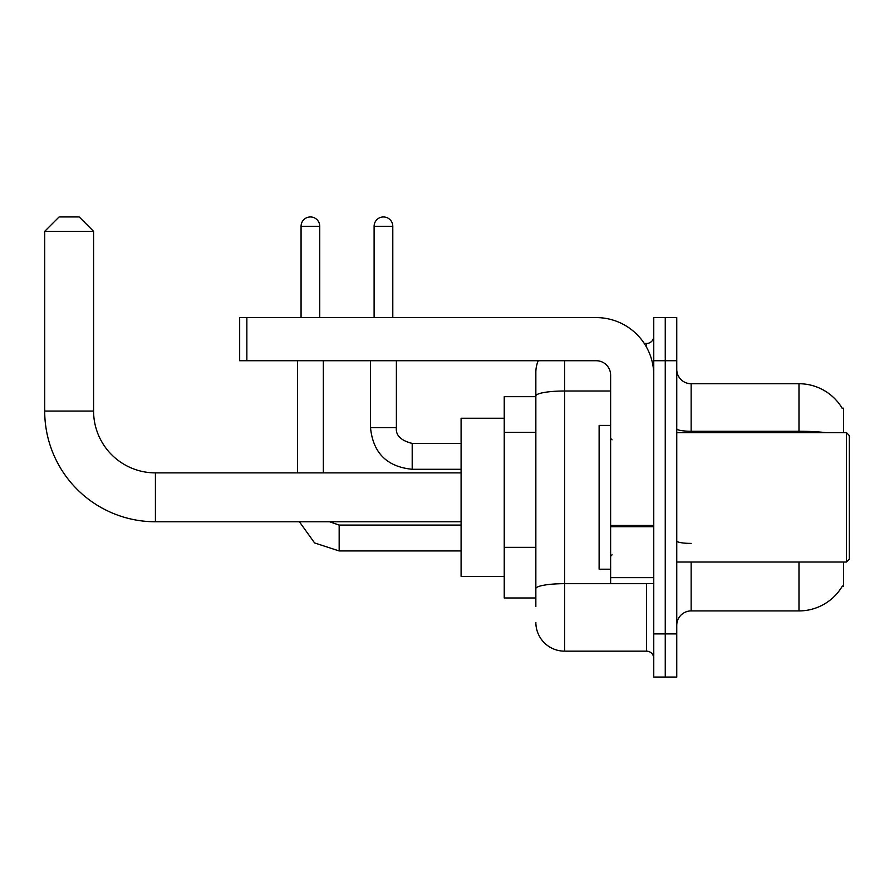 <?xml version="1.0" encoding="UTF-8"?>
<svg xmlns="http://www.w3.org/2000/svg" width="894" height="894" viewBox="0 0 894 894"><rect width="100%" height="100%" fill="white"/><g stroke="black" fill="none" stroke-linecap="round" stroke-linejoin="round"><path stroke-width="1.34" d="M843.545 432.618L843.545 408.178L842.237 408.357A50.321 50.321 0 0 0 798.979 383.738A50.321 50.321 0 0 1 842.137 408.178A50.321 50.321 0 0 0 798.979 383.738L691.14 383.738A14.382 14.382 0 0 1 676.758 369.356A14.382 14.382 0 0 0 691.14 383.738L691.14 432.618M843.545 562.024L843.545 586.464L842.394 586.039A50.321 50.321 0 0 1 798.979 610.915L691.14 610.915A14.382 14.382 0 0 0 676.758 625.286M535.852 606.601L535.852 395.997L535.852 396.679L504.227 396.679L504.227 597.974L535.852 597.974M665.259 633.913L665.259 677.049L676.758 677.049L676.758 633.913L665.259 633.913L665.259 677.049L653.76 677.049L653.76 633.913L665.259 633.913L665.259 360.729L665.259 633.913M653.76 633.913L653.76 317.593L665.259 317.593L665.259 360.729L665.259 317.593L676.758 317.593L676.758 633.913M564.617 360.729L564.617 651.167L646.563 651.167L646.563 583.592M644.272 343.475L646.563 343.475A7.186 7.186 0 0 0 653.76 336.289M535.852 423.689L535.852 372.239A28.753 28.753 0 0 1 538.255 360.729M535.852 593.661L535.852 555.967M610.624 391.002L564.617 391.002A28.753 4.995 180 0 0 535.852 395.997L535.852 372.239M653.76 658.364A7.186 7.186 0 0 0 646.563 651.167M564.617 651.167A28.753 28.753 0 0 1 535.852 622.414M461.092 521.761L155.411 521.761A110.711 110.711 0 0 1 44.7 411.05L44.7 231.334L59.082 216.951L79.208 216.951L93.591 231.334L44.7 231.334M155.411 521.761L155.411 472.881A61.831 61.831 0 0 1 93.591 411.05L93.591 231.334M504.227 418.247L461.092 418.247L461.092 576.406L504.227 576.406M301.066 317.593L301.066 226.294A9.342 9.342 0 0 1 310.408 216.951A9.342 9.342 0 0 1 319.75 226.294L319.75 317.593M323.349 472.881L323.349 360.729M297.467 472.881L297.467 360.729M374.105 317.593L374.105 226.294A9.342 9.342 0 0 1 383.448 216.951A9.342 9.342 0 0 1 392.79 226.294L392.79 317.593M370.507 360.729L370.507 427.589L396.388 427.589L396.388 360.729M653.76 583.592L610.624 583.592L610.624 525.448L653.76 525.448M653.76 375.111A57.518 57.518 0 0 0 596.242 317.593L246.856 317.593L246.856 360.729L596.242 360.729A14.382 14.382 0 0 1 610.624 375.111L610.624 525.448M246.856 360.729L239.67 360.729L239.67 317.593L246.856 317.593M846.428 432.618L849.3 435.501L849.3 559.152L846.428 562.024L846.428 432.618L676.758 432.618M610.624 425.432L599.125 425.432L599.125 569.21L610.624 569.21M535.852 432.316L504.227 432.316M535.852 547.34L504.227 547.34M691.14 562.024L691.14 610.915M798.979 610.915L798.979 562.024M842.237 408.357A50.321 50.321 0 0 0 798.979 383.738L798.979 431.266L691.14 431.266A14.382 2.492 0 0 1 676.758 428.762M825.933 432.618A50.321 8.739 180 0 0 798.979 431.266L798.979 432.618M676.758 360.729L653.76 360.729M691.14 543.407A14.382 2.492 -0 0 1 676.758 540.915M649.066 583.592A7.186 1.252 0 0 1 646.563 583.67L564.617 583.67A28.753 4.995 180 0 0 535.852 588.665M646.563 347.263L646.563 343.475M44.7 411.05L93.591 411.05M461.092 550.95L339.161 550.95L314.587 542.937L299.389 521.761L314.587 542.937L339.161 550.95L339.161 525.102M301.066 226.294L319.75 226.294M461.092 469.283L412.201 469.283C386.912 466.791 373.01 452.889 370.507 427.589C373.01 452.889 386.912 466.791 412.201 469.283L412.201 443.435C400.791 440.53 395.517 435.255 396.388 427.589C395.517 435.255 400.791 440.53 412.201 443.402L461.092 443.402M374.105 226.294L392.79 226.294M653.76 526.7L610.624 526.7M610.624 577.647L653.76 577.647M461.092 472.881L155.411 472.881M329.484 521.761L339.161 525.069L329.484 521.761M461.092 525.069L339.161 525.069M370.507 427.589C373.01 452.889 386.912 466.791 412.201 469.283M396.388 427.589C395.517 435.255 400.791 440.53 412.201 443.402M676.758 562.024L846.428 562.024M612.066 439.814L610.624 438.373M612.066 554.839L610.624 556.269"/></g></svg>
